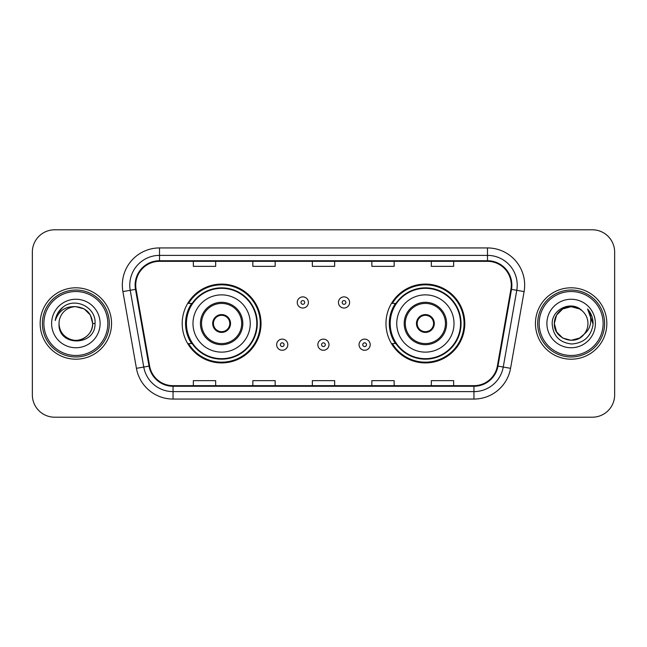 <?xml version="1.0" encoding="UTF-8"?>
<svg xmlns="http://www.w3.org/2000/svg" width="647" height="647" viewBox="0 0 647 647"><rect width="100%" height="100%" fill="white"/><g stroke="black" fill="none" stroke-linecap="round" stroke-linejoin="round"><path stroke-width="0.97" d="M385.968 323.5A39.418 39.418 0 0 0 425.386 362.918A39.418 39.418 0 0 0 464.797 323.5A39.418 39.418 0 0 0 425.386 284.082A39.418 39.418 0 0 0 385.968 323.5M182.203 323.5A39.418 39.418 0 0 0 221.614 362.918A39.418 39.418 0 0 0 261.032 323.5A39.418 39.418 0 0 0 221.614 284.082A39.418 39.418 0 0 0 182.203 323.5M191.658 343.581A36.07 36.07 0 0 1 191.658 303.419M395.422 343.581A36.07 36.07 0 0 1 395.422 303.419M32.35 252.104L32.35 394.896A22.313 22.313 0 0 0 54.663 417.202L592.337 417.202A22.313 22.313 0 0 0 614.65 394.896L614.65 252.104A22.313 22.313 0 0 0 592.337 229.798L54.663 229.798A22.313 22.313 0 0 0 32.35 252.104L32.35 394.896M40.163 323.5A35.698 35.698 0 0 0 75.853 359.198A35.698 35.698 0 0 0 111.551 323.5A35.698 35.698 0 0 0 75.853 287.802A35.698 35.698 0 0 0 40.163 323.5A35.698 35.698 0 0 0 75.853 359.198A35.698 35.698 0 0 0 111.551 323.5A35.698 35.698 0 0 0 75.853 287.802A35.698 35.698 0 0 0 40.163 323.5M535.449 323.5A35.698 35.698 0 0 0 571.147 359.198A35.698 35.698 0 0 0 606.837 323.5A35.698 35.698 0 0 0 571.147 287.802A35.698 35.698 0 0 0 535.449 323.5A35.698 35.698 0 0 0 571.147 359.198A35.698 35.698 0 0 0 606.837 323.5A35.698 35.698 0 0 0 571.147 287.802A35.698 35.698 0 0 0 535.449 323.5M135.724 285.125A23.802 23.802 0 0 1 159.518 261.331L487.482 261.331A23.802 23.802 0 0 1 510.92 289.258L497.381 366.008A23.802 23.802 0 0 1 473.952 385.669L173.048 385.669A23.802 23.802 0 0 1 149.619 366.008L136.08 289.258A23.802 23.802 0 0 1 135.724 285.125M135.126 285.125A24.392 24.392 0 0 0 135.498 289.363L149.028 366.113A24.392 24.392 0 0 0 173.048 386.267L473.952 386.267A24.392 24.392 0 0 0 497.972 366.113L511.502 289.363A24.392 24.392 0 0 0 487.482 260.733L159.518 260.733A24.392 24.392 0 0 0 135.126 285.125M122.898 291.587A37.186 37.186 0 0 1 159.518 247.938L487.482 247.938A37.186 37.186 0 0 1 524.102 291.587L510.564 368.329A37.186 37.186 0 0 1 473.952 399.062L173.048 399.062A37.186 37.186 0 0 1 136.436 368.329L122.898 291.587L130.225 290.293A29.746 29.746 0 0 1 159.518 255.379L487.482 255.379A29.746 29.746 0 0 1 516.775 290.293L503.245 367.043A29.746 29.746 0 0 1 473.952 391.621L173.048 391.621A29.746 29.746 0 0 1 143.755 367.043L130.225 290.293A29.746 29.746 0 0 1 129.772 285.125M592.337 229.798L54.663 229.798M54.663 417.202L592.337 417.202M614.65 394.896L614.65 252.104M312.347 261.331L312.347 266.362L334.653 266.362L334.653 261.331M252.848 261.331L252.848 266.362L275.161 266.362L275.161 261.331M193.356 261.331L193.356 266.362L215.669 266.362L215.669 261.331M371.839 261.331L371.839 266.362L394.152 266.362L394.152 261.331M431.331 261.331L431.331 266.362L453.644 266.362L453.644 261.331M334.653 385.669L334.653 380.638L312.347 380.638L312.347 385.669M275.161 385.669L275.161 380.638L252.848 380.638L252.848 385.669M215.669 385.669L215.669 380.638L193.356 380.638L193.356 385.669M394.152 385.669L394.152 380.638L371.839 380.638L371.839 385.669M453.644 385.669L453.644 380.638L431.331 380.638L431.331 385.669M107.831 323.5A31.978 31.978 0 0 0 75.853 291.522A31.978 31.978 0 0 0 43.875 323.5A31.978 31.978 0 0 0 75.853 355.478A31.978 31.978 0 0 0 107.831 323.5M109.319 323.5A33.466 33.466 0 0 0 75.853 290.034A33.466 33.466 0 0 0 42.387 323.5A33.466 33.466 0 0 0 75.853 356.966A33.466 33.466 0 0 0 109.319 323.5M95.028 323.5L92.667 323.5L90.418 315.097L84.264 308.942L75.853 306.686C86.067 307.681 91.672 313.285 92.667 323.5L90.418 315.097L84.264 308.942L75.853 306.686L84.264 308.942L90.418 315.097L92.667 323.5L90.418 315.097L84.264 308.942L75.853 306.686L84.264 308.942L90.418 315.097L92.667 323.5C92.44 329.841 89.634 334.693 84.264 338.058C73.782 344.77 58.473 335.93 59.047 323.5C57.478 346.994 95.78 346.452 95.028 323.5C96.322 307.422 75.44 297.005 63.074 307.042C58.699 310.544 56.087 315.049 55.23 320.556C58.691 310.689 65.565 306.071 75.853 306.686L84.264 308.942L90.418 315.097L92.667 323.5C93.241 335.93 77.931 344.77 67.45 338.058C62.072 334.693 59.273 329.841 59.047 323.5C58.473 335.93 73.782 344.77 84.264 338.058C89.634 334.693 92.44 329.841 92.667 323.5C92.44 329.841 89.634 334.693 84.264 338.058C73.782 344.77 58.473 335.93 59.047 323.5C59.273 329.841 62.072 334.693 67.45 338.058C77.931 344.77 93.241 335.93 92.667 323.5C93.241 335.93 77.931 344.77 67.45 338.058C62.072 334.693 59.273 329.841 59.047 323.5A16.814 16.814 0 0 1 75.853 306.686L84.264 308.942L90.418 315.097L92.667 323.5A16.814 16.814 0 0 0 92.658 322.885M51.606 323.5A24.246 24.246 0 0 0 75.853 347.746A24.246 24.246 0 0 0 100.107 323.5A24.246 24.246 0 0 0 75.853 299.254A24.246 24.246 0 0 0 51.606 323.5M57.688 313.294L63.074 307.042M192.984 323.5A28.63 28.63 0 0 1 221.614 294.87A28.63 28.63 0 0 1 250.252 323.5A28.63 28.63 0 0 1 221.614 352.13A28.63 28.63 0 0 1 192.984 323.5A28.63 28.63 0 0 0 221.614 352.13A28.63 28.63 0 0 0 250.252 323.5M201.54 323.5A20.081 20.081 0 0 0 221.614 343.581A20.081 20.081 0 0 0 241.695 323.5A20.081 20.081 0 0 0 221.614 303.419A20.081 20.081 0 0 0 201.54 323.5M192.102 303.419A35.698 35.698 0 0 0 192.102 343.581M256.794 323.5A35.173 35.173 0 0 0 221.614 288.327A35.173 35.173 0 0 0 186.441 323.5A35.173 35.173 0 0 0 221.614 358.673A35.173 35.173 0 0 0 256.794 323.5M212.693 323.5A8.921 8.921 0 0 0 221.614 332.421A8.921 8.921 0 0 0 230.542 323.5A8.921 8.921 0 0 0 221.614 314.579A8.921 8.921 0 0 0 212.693 323.5M260.288 323.5A38.674 38.674 0 0 1 188.568 343.581L192.151 343.581A35.658 35.658 0 0 0 257.271 323.589A35.658 35.658 0 0 0 192.151 303.419L188.568 303.419A38.674 38.674 0 0 1 260.288 323.5M212.976 321.268L213.284 321.268A8.629 8.629 0 0 1 229.952 321.268L229.483 321.268A8.176 8.176 0 0 1 221.614 331.676A8.176 8.176 0 0 1 213.745 321.268A8.176 8.176 0 0 1 229.483 321.268L230.259 321.268M213.284 321.268L213.745 321.268L213.284 321.268M230.259 325.732L229.952 325.732A8.629 8.629 0 0 1 213.284 325.732L212.976 325.732M229.952 325.732L229.483 325.732L229.952 325.732M579.55 338.058A16.814 16.814 0 0 0 584.087 334.224L579.55 338.058L571.147 340.314L562.736 338.058L556.582 331.903L554.333 323.5L556.582 315.097L562.736 308.942L571.147 306.686L579.55 308.942L582.154 310.795C571.843 299.982 551.98 308.894 552.166 323.5C552.926 335.777 559.429 342.611 571.689 343.994C583.756 343.12 590.873 336.707 593.032 324.762L593.073 323.5C593.008 317.984 591.172 313.148 587.565 308.975C590.307 313.471 591.277 318.316 590.46 323.5C589.724 327.827 587.597 331.41 584.087 334.224L583.748 334.628C574.657 346.282 553.468 338.446 554.333 323.5L556.582 331.903L562.736 338.058L571.147 340.314L579.55 338.058L584.087 334.224L580.319 337.588M603.125 323.5A31.978 31.978 0 0 0 571.147 291.522A31.978 31.978 0 0 0 539.169 323.5A31.978 31.978 0 0 0 571.147 355.478A31.978 31.978 0 0 0 603.125 323.5M604.613 323.5A33.466 33.466 0 0 0 571.147 290.034A33.466 33.466 0 0 0 537.681 323.5A33.466 33.466 0 0 0 571.147 356.966A33.466 33.466 0 0 0 604.613 323.5M584.087 334.224C586.627 331.102 587.913 327.528 587.953 323.5C587.856 318.429 585.923 314.191 582.154 310.795M546.893 323.5A24.246 24.246 0 0 0 571.147 347.746A24.246 24.246 0 0 0 595.394 323.5A24.246 24.246 0 0 0 571.147 299.254A24.246 24.246 0 0 0 546.893 323.5M579.55 308.942A16.814 16.814 0 0 0 554.333 323.5M587.727 309.161L593.056 324.139L587.565 308.975L591.94 316.569M587.565 308.975L593.073 323.5M396.748 323.5A28.63 28.63 0 0 1 425.386 294.87A28.63 28.63 0 0 1 454.016 323.5A28.63 28.63 0 0 1 425.386 352.13A28.63 28.63 0 0 1 396.748 323.5A28.63 28.63 0 0 0 425.386 352.13A28.63 28.63 0 0 0 454.016 323.5M405.305 323.5A20.081 20.081 0 0 0 425.386 343.581A20.081 20.081 0 0 0 445.459 323.5A20.081 20.081 0 0 0 425.386 303.419A20.081 20.081 0 0 0 405.305 323.5M395.867 303.419A35.698 35.698 0 0 0 395.867 343.581M460.559 323.5A35.173 35.173 0 0 0 425.386 288.327A35.173 35.173 0 0 0 390.206 323.5A35.173 35.173 0 0 0 425.386 358.673A35.173 35.173 0 0 0 460.559 323.5M416.458 323.5A8.921 8.921 0 0 0 425.386 332.421A8.921 8.921 0 0 0 434.307 323.5A8.921 8.921 0 0 0 425.386 314.579A8.921 8.921 0 0 0 416.458 323.5M464.053 323.5A38.674 38.674 0 0 1 392.333 343.581L395.915 343.581A35.658 35.658 0 0 0 461.044 323.589A35.658 35.658 0 0 0 395.915 303.419L392.333 303.419A38.674 38.674 0 0 1 464.053 323.5M416.741 321.268L417.048 321.268A8.629 8.629 0 0 1 433.716 321.268L433.255 321.268A8.176 8.176 0 0 1 425.386 331.676A8.176 8.176 0 0 1 417.517 321.268A8.176 8.176 0 0 1 433.255 321.268L434.024 321.268M417.048 321.268L417.517 321.268L417.048 321.268M434.024 325.732L433.255 325.732A8.176 8.176 0 0 1 417.517 325.732L416.741 325.732M433.255 325.732L433.716 325.732A8.629 8.629 0 0 1 417.048 325.732L417.517 325.732M308.401 302.456A5.58 5.58 0 0 1 302.828 308.029A5.58 5.58 0 0 1 297.248 302.456A5.58 5.58 0 0 1 302.828 296.876A5.58 5.58 0 0 1 308.401 302.456A5.58 5.58 0 0 0 302.828 296.876A5.58 5.58 0 0 0 297.248 302.456M349.606 302.456A5.58 5.58 0 0 1 344.026 308.029A5.58 5.58 0 0 1 338.446 302.456A5.58 5.58 0 0 1 344.026 296.876A5.58 5.58 0 0 1 349.606 302.456A5.58 5.58 0 0 0 344.026 296.876A5.58 5.58 0 0 0 338.446 302.456M276.649 344.697A5.58 5.58 0 0 1 282.229 339.117A5.58 5.58 0 0 1 287.802 344.697A5.58 5.58 0 0 1 282.229 350.27A5.58 5.58 0 0 1 276.649 344.697A5.58 5.58 0 0 0 282.229 350.27A5.58 5.58 0 0 0 287.802 344.697M317.847 344.697A5.58 5.58 0 0 1 323.427 339.117A5.58 5.58 0 0 1 329 344.697A5.58 5.58 0 0 1 323.427 350.27A5.58 5.58 0 0 1 317.847 344.697A5.58 5.58 0 0 0 323.427 350.27A5.58 5.58 0 0 0 329 344.697M359.045 344.697A5.58 5.58 0 0 1 364.625 339.117A5.58 5.58 0 0 1 370.205 344.697A5.58 5.58 0 0 1 364.625 350.27A5.58 5.58 0 0 1 359.045 344.697A5.58 5.58 0 0 0 364.625 350.27A5.58 5.58 0 0 0 370.205 344.697M487.482 247.938L487.482 260.733M130.225 290.293L135.498 289.363M173.048 399.062L173.048 386.267M473.952 386.267L473.952 399.062M497.972 366.113L510.564 368.329M136.436 368.329L149.028 366.113M511.502 289.363L524.102 291.587M159.518 247.938L159.518 260.733M242.811 323.5A21.197 21.197 0 0 0 221.614 302.303A21.197 21.197 0 0 0 200.424 323.5A21.197 21.197 0 0 0 221.614 344.697A21.197 21.197 0 0 0 242.811 323.5M446.576 323.5A21.197 21.197 0 0 0 425.386 302.303A21.197 21.197 0 0 0 404.189 323.5A21.197 21.197 0 0 0 425.386 344.697A21.197 21.197 0 0 0 446.576 323.5M300.968 302.456A1.86 1.86 0 0 0 302.828 304.316A1.86 1.86 0 0 0 304.688 302.456A1.86 1.86 0 0 0 302.828 300.596A1.86 1.86 0 0 0 300.968 302.456M342.166 302.456A1.86 1.86 0 0 0 344.026 304.316A1.86 1.86 0 0 0 345.886 302.456A1.86 1.86 0 0 0 344.026 300.596A1.86 1.86 0 0 0 342.166 302.456M284.082 344.697A1.86 1.86 0 0 0 282.229 342.837A1.86 1.86 0 0 0 280.369 344.697A1.86 1.86 0 0 0 282.229 346.557A1.86 1.86 0 0 0 284.082 344.697M325.287 344.697A1.86 1.86 0 0 0 323.427 342.837A1.86 1.86 0 0 0 321.567 344.697A1.86 1.86 0 0 0 323.427 346.557A1.86 1.86 0 0 0 325.287 344.697M366.485 344.697A1.86 1.86 0 0 0 364.625 342.837A1.86 1.86 0 0 0 362.765 344.697A1.86 1.86 0 0 0 364.625 346.557A1.86 1.86 0 0 0 366.485 344.697"/></g></svg>
